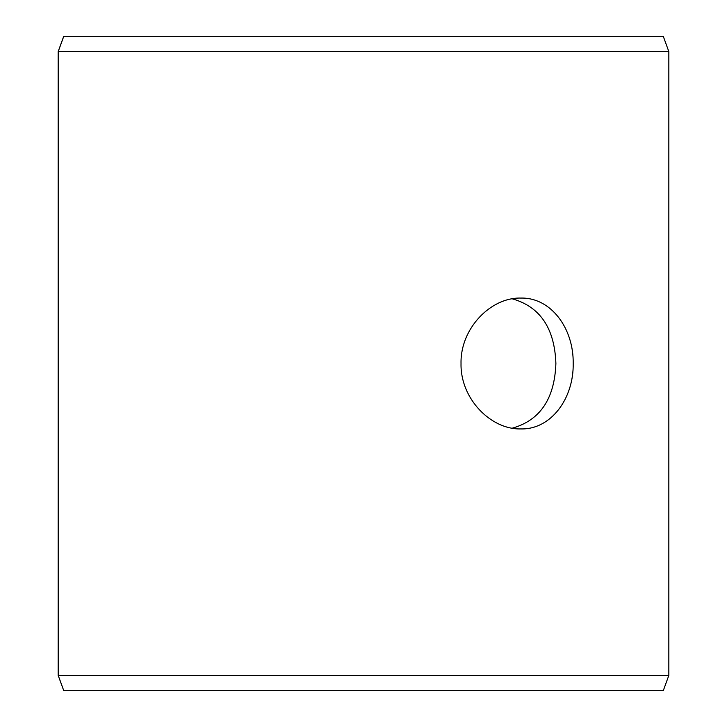 <?xml version="1.0" encoding="UTF-8"?>
<svg xmlns="http://www.w3.org/2000/svg" width="727" height="727" viewBox="0 0 727 727"><rect width="100%" height="100%" fill="white"/><g stroke="black" fill="none" stroke-linecap="round" stroke-linejoin="round"><path stroke-width="1.09" d="M58.205 675.383L63.758 690.65L58.16 675.383L58.16 51.617L63.712 36.35L663.288 36.35L668.84 51.617L58.205 51.617L58.205 675.383L668.84 675.383L668.84 51.617M63.758 36.35L58.205 51.617M63.758 690.65L663.288 690.65L668.84 675.383M512.253 428.185C540.079 420.342 554.619 398.778 555.891 363.5C554.637 328.25 540.088 306.685 512.244 298.815M573.194 363.5C573.803 398.596 550.912 429.748 520.759 428.93C490.789 429.721 460.255 398.596 461.027 363.527C460.236 328.459 490.77 297.252 520.759 298.07C550.912 297.288 573.767 328.313 573.194 363.5"/></g></svg>
